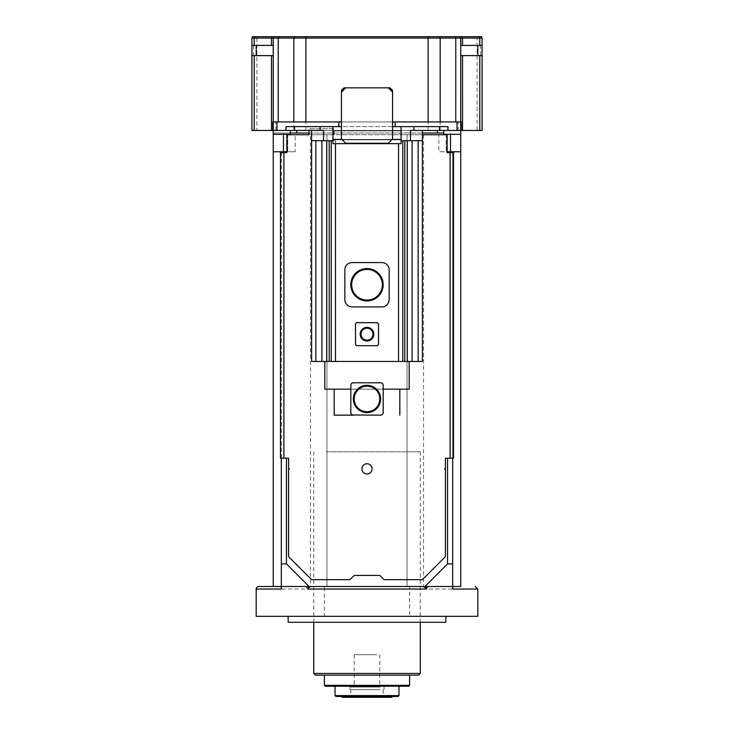 <?xml version="1.0" encoding="UTF-8"?>
<svg xmlns="http://www.w3.org/2000/svg" width="734" height="734" viewBox="0 0 734 734"><rect width="100%" height="100%" fill="white"/><g stroke="black" fill="none" stroke-linecap="round" stroke-linejoin="round"><path stroke-width="0.55" stroke-dasharray="3.67 2.75" d="M439.886 36.7L439.886 38.067L305.867 38.067L481.642 38.067L481.642 36.7L252.358 36.7L252.358 38.067L305.867 38.067L294.114 38.067L294.114 36.7M257.221 36.7L257.221 38.067L294.114 38.067M257.221 38.067L252.358 38.067M439.886 38.067L476.779 38.067L476.779 36.7M481.642 38.067L476.779 38.067M477.082 38.067L482.073 38.067L482.073 130.459L477.082 130.459L477.082 38.067L440.18 38.067L440.18 130.459L477.082 130.459M256.918 38.067L256.918 130.459L251.927 130.459L251.927 38.067L440.18 38.067M440.18 130.459L293.82 130.459L293.82 38.067M443.712 130.459L460.759 130.459L437.326 130.459L460.759 130.459L443.712 130.459L443.712 134.294L460.759 134.294L460.759 38.067M273.241 38.067L273.241 134.294L290.288 134.294L290.288 130.459L273.241 130.459L290.288 130.459M273.241 45.398L251.927 45.398L251.927 55.619L251.927 45.398M460.337 38.067L460.337 36.7M460.759 45.398L480.394 45.398L480.394 55.619L460.759 55.619M482.073 45.398L482.073 55.619L482.073 45.398L480.394 45.398M273.663 38.067L273.663 36.7M460.759 130.459L460.759 151.773L438.822 151.773L438.822 134.726L399.911 134.726L399.911 130.459L460.759 130.459L413.884 130.459L413.884 126.624L392.571 126.624L392.571 121.936L392.571 138.983L388.314 143.249L345.686 143.249L341.429 138.983L341.429 90.401L343.989 87.841L390.011 87.841L392.571 90.401L392.571 121.936L395.131 121.936L338.869 121.936L341.429 121.936L341.429 126.624L286.021 126.624L286.021 130.459L273.241 130.459L273.241 133.019L296.674 133.019L296.674 130.459M273.241 55.619L253.606 55.619L253.606 45.398M256.918 130.459L293.82 130.459M272.754 121.936L461.246 121.936M399.911 130.459L273.241 130.459M458.209 130.459L458.209 121.936M480.394 55.619L482.073 55.619M320.116 130.459L320.116 126.624L320.116 130.459L320.116 126.624L332.906 126.624L332.906 130.891L401.094 130.891L401.094 126.624L401.094 130.459L401.094 126.624L413.884 126.624L413.884 130.459L286.021 130.459L286.021 126.624L294.545 126.624L286.021 126.624L286.021 130.459M422.408 130.459L410.471 130.459L422.408 130.459L422.408 361.458L398.534 361.458L398.534 143.671M311.592 130.459L311.592 140.689L323.529 140.689L323.529 130.459L410.471 130.459L410.471 140.689L422.408 140.689L410.471 140.689M251.927 55.619L253.606 55.619M275.791 130.459L275.791 121.936M338.869 121.936L338.869 126.624L341.429 126.624L341.429 121.936M437.326 130.459L437.326 133.019L296.674 133.019M401.094 126.624L401.094 143.671L332.906 143.671L401.094 143.671L401.094 126.624L332.906 126.624L332.906 143.671L401.094 143.671L401.094 130.459L332.906 130.459L332.906 143.671L332.906 126.624L341.429 126.624L332.906 126.624L332.906 130.459L332.906 126.624L338.869 126.624M395.131 121.936L395.131 126.624L392.571 126.624L392.571 121.936M395.131 126.624L447.979 126.624L447.979 130.459L447.979 126.624L439.455 126.624L439.455 130.459M334.089 130.459L334.089 134.726L295.178 134.726L295.178 151.773L273.241 151.773L273.241 134.294M334.089 134.726L326.942 134.726L326.942 586.494L407.058 586.494L407.058 134.726L399.911 134.726M437.326 133.019L443.712 133.019M401.094 140.689L422.408 140.689M335.466 143.671L335.466 140.689L332.906 140.689M357.201 322.676A1.707 1.707 0 0 0 355.495 324.382L355.495 343.989A1.707 1.707 0 0 0 357.201 345.686L376.799 345.686A1.707 1.707 0 0 0 378.505 343.989L378.505 324.382A1.707 1.707 0 0 0 376.799 322.676L357.201 322.676M352.081 262.579A7.248 7.248 0 0 0 344.842 269.828L344.842 299.665A7.248 7.248 0 0 0 352.081 306.904L381.919 306.904A7.248 7.248 0 0 0 389.158 299.665L389.158 269.828A7.248 7.248 0 0 0 381.919 262.579L352.081 262.579M335.466 361.458L311.592 361.458L311.592 140.689L335.466 140.689L335.466 361.458L398.534 361.458M323.529 140.689L311.592 140.689M413.884 126.624L439.455 126.624L413.884 126.624L413.884 130.459M294.545 130.459L294.545 126.624L320.116 126.624L294.545 126.624M447.979 130.459L447.979 126.624L439.455 126.624M332.906 126.624L320.116 126.624M392.571 92.108L388.314 87.841M345.686 87.841L341.429 92.108M290.288 133.019L273.241 133.019M422.408 133.019L309.042 133.019L309.042 134.726L287.728 134.726L287.728 151.773L281.333 151.773L281.333 586.494L309.042 586.494M295.178 151.773L281.333 151.773M438.822 134.726L407.058 134.726L407.058 586.494L326.942 586.494L326.942 134.726L295.178 134.726M305.72 586.494L273.241 586.494L305.72 586.494L307.188 589.044L307.188 586.494L310.464 586.494L310.464 134.726M273.241 586.494L273.241 151.773M423.536 134.726L423.536 586.494L426.812 586.494L426.812 589.044L428.28 586.494L460.759 586.494L460.759 151.773L438.822 151.773M460.759 134.294L460.759 133.019M409.196 361.458L324.804 361.458L409.196 361.458M315.859 361.458L315.859 140.689M402.801 140.689L402.801 361.458M331.199 140.689L331.199 361.458M418.141 361.458L418.141 140.689M446.272 134.294L446.272 151.773L446.272 134.726L333.759 134.726L333.759 128.762L309.042 128.762L309.042 130.459M287.728 134.726L286.875 134.726L286.875 151.773L287.728 151.773L287.728 134.294M283.462 133.019L283.462 134.294M450.538 134.294L450.538 133.019M424.958 586.494L452.667 586.494L452.667 151.773L446.272 151.773L447.125 151.773L447.125 134.726L446.272 134.726M309.042 133.019L309.042 128.762L333.759 128.762L333.759 134.726L422.408 134.726M423.536 586.494L409.618 586.494L409.618 616.321L324.382 616.321L324.382 586.494L310.464 586.494M307.188 586.494L324.382 586.494M324.382 616.321L256.194 616.321M452.667 151.773L460.759 151.773M452.667 586.494L452.667 589.044M409.618 586.494L426.812 586.494M477.806 616.321L409.618 616.321M367 327.364A6.817 6.817 0 0 1 373.817 334.181A6.817 6.817 0 0 1 367 340.998A6.817 6.817 0 0 1 360.183 334.181A6.817 6.817 0 0 1 367 327.364M409.196 389.158L324.804 389.158M352.421 414.976L350.806 412.6L350.806 385.322M350.861 384.809L351.008 384.322M352.403 382.955L380.634 382.772L382.423 383.487M383.139 384.809L382.983 413.627M367 268.552A16.194 16.194 0 0 1 383.194 284.746A16.194 16.194 0 0 1 367 300.94A16.194 16.194 0 0 1 350.806 284.746A16.194 16.194 0 0 1 367 268.552M401.094 139.836L332.906 139.836L401.094 139.836M392.571 126.624L341.429 126.624M288.15 616.321L445.85 616.321L288.15 616.321M281.333 589.044L281.333 586.494M286.875 151.773L286.875 152.626L281.333 152.626L281.333 458.209L288.581 458.209L288.581 468.861L289.435 468.861L288.581 469.714L288.581 555.95A1.707 1.707 0 0 0 289.077 557.152L311.097 579.172A1.707 1.707 0 0 0 312.299 579.667L349.246 579.667A1.707 1.707 0 0 0 350.448 579.172L353.715 575.906A1.707 1.707 0 0 1 354.917 575.41L379.083 575.41A1.707 1.707 0 0 1 380.285 575.906L383.552 579.172A1.707 1.707 0 0 0 384.754 579.667L421.701 579.667A1.707 1.707 0 0 0 422.903 579.172L444.923 557.152A1.707 1.707 0 0 0 445.419 555.95L445.419 469.714L444.565 468.861L445.419 468.861L445.419 458.209L452.667 458.209L452.667 152.626L453.52 152.626L453.52 458.209L452.667 458.209M421.105 586.494L312.895 586.494M350.806 389.158L383.194 389.158M447.125 151.773L447.125 152.626L452.667 152.626M445.85 622.294L288.15 622.294M281.333 458.209L280.48 458.209L280.48 152.626L281.333 152.626M382.405 414.453L380.634 415.16L353.366 415.16M367 385.322A13.634 13.634 0 0 0 353.366 398.966A13.634 13.634 0 0 0 367 412.6A13.634 13.634 0 0 0 380.634 398.966A13.634 13.634 0 0 0 367 385.322M367 473.971A5.11 5.11 0 0 0 372.11 468.861A5.11 5.11 0 0 0 367 463.75A5.11 5.11 0 0 0 361.89 468.861A5.11 5.11 0 0 0 367 473.971M409.618 685.363L324.382 685.363M334.465 675.142L409.618 675.142L334.465 675.142M418.573 675.142L315.427 675.142M408.765 686.217L325.235 686.217M420.27 673.436L313.73 673.436M342.604 686.217L398.966 686.217L342.604 686.217M326.336 451.814L420.27 451.814L326.336 451.814M398.966 695.593L335.034 695.593M398.112 696.447L335.888 696.447M347.476 696.447L392.571 696.447L347.476 696.447M391.717 697.3L342.283 697.3M379.359 697.3L350.806 697.3L379.359 697.3M379.359 689.63L350.806 689.63L379.359 689.63M380.01 689.63L349.953 689.63L380.01 689.63M380.01 687.07L349.953 687.07L380.01 687.07M376.762 687.07L354.21 687.07L376.762 687.07M376.762 654.682L354.21 654.682L376.762 654.682M305.867 36.7L305.867 130.459M428.133 130.459L428.133 36.7M401.094 130.891L332.906 130.891M256.194 589.044L307.188 589.044M477.806 589.044L426.812 589.044M412.104 361.458L412.104 140.689M407.278 140.689L407.278 361.458M404.801 361.458L404.801 140.689M321.896 361.458L321.896 140.689M326.722 361.458L326.722 140.689M329.199 361.458L329.199 140.689M401.094 139.414L332.906 139.414M392.149 139.414L341.851 139.414M280.48 155.186L281.333 155.186M280.48 455.649L281.333 455.649M453.52 455.649L452.667 455.649M453.52 155.186L452.667 155.186M420.27 622.294L420.27 451.814M313.73 622.294L313.73 451.814M350.806 689.63L350.806 697.3M383.194 689.63L383.194 697.3M349.953 687.07L349.953 689.63M384.047 687.07L384.047 689.63M354.21 654.682L354.21 687.07M379.79 654.682L379.79 687.07"/><path stroke-width="1.1" d="M460.759 55.619L477.806 55.619L477.806 45.398L482.073 45.398L482.073 38.067L251.927 38.067L251.927 55.619L273.241 55.619M252.358 38.067L252.358 36.7L481.642 36.7L481.642 38.067M293.82 38.067L293.82 121.936L341.429 121.936M455.768 38.067L455.768 121.936L460.713 121.936L460.713 130.459L460.759 38.067M479.788 55.619L479.788 130.459L460.759 130.459L460.759 134.294L443.712 134.294L443.712 130.459M392.571 121.936L440.18 121.936L440.18 38.067M455.768 121.936L440.18 121.936M290.288 130.459L290.288 134.294L273.241 134.294L273.241 38.067M273.241 121.936L272.754 121.936L272.754 130.459L273.287 130.459L273.287 121.936L278.232 121.936L278.232 38.067M460.337 38.067L460.337 36.7M479.788 130.459L482.073 130.459L482.073 55.619L477.806 55.619M273.663 36.7L273.663 38.067M272.754 130.459L251.927 130.459L251.927 55.619M293.82 121.936L278.232 121.936M461.246 130.459L461.246 121.936L460.759 121.936M477.806 45.398L460.759 45.398M273.287 130.459L323.529 130.459L323.529 140.689L311.592 140.689L311.592 361.458L335.466 361.458L335.466 143.671M422.408 130.459L422.408 140.689L410.471 140.689L410.471 130.459L460.713 130.459M276.984 130.459L276.984 121.936M273.241 45.398L251.927 45.398M256.194 45.398L256.194 55.619M392.571 90.401L390.011 87.841L343.989 87.841L341.429 90.401L341.429 138.983L345.686 143.249L388.314 143.249L392.571 138.983L392.571 90.401M457.016 130.459L457.016 121.936M338.869 126.624L338.869 121.936M395.131 126.624L395.131 121.936M437.326 133.019L437.326 130.459M296.674 133.019L296.674 130.459M447.979 130.459L447.979 126.624L401.094 126.624L401.094 143.671L332.906 143.671L332.906 126.624L286.021 126.624L286.021 130.459M482.073 45.398L482.073 55.619M294.545 126.624L294.545 130.459M398.534 143.671L398.534 361.458L335.466 361.458M410.471 140.689L401.094 140.689M332.906 140.689L323.529 140.689M320.116 130.459L320.116 126.624M311.592 140.689L311.592 130.459M413.884 126.624L413.884 130.459M439.455 130.459L439.455 126.624M402.801 140.689L402.801 361.458L422.408 361.458L422.408 140.689M392.571 92.108L388.314 87.841M345.686 87.841L341.429 92.108M309.042 133.019L290.288 133.019M443.712 133.019L422.408 133.019M273.241 134.294L273.241 586.494L258.744 586.494A2.56 2.56 0 0 0 256.194 589.044L256.194 616.321L477.806 616.321L477.806 589.044L475.256 586.494M447.547 458.209L447.547 563.905L424.958 586.494L460.759 586.494L460.759 134.294M398.534 361.458L402.801 361.458M355.495 324.382L355.495 343.989A1.707 1.707 0 0 0 357.201 345.686L376.799 345.686A1.707 1.707 0 0 0 378.505 343.989L378.505 324.382A1.707 1.707 0 0 0 376.799 322.676L357.201 322.676A1.707 1.707 0 0 0 355.495 324.382M389.158 299.665A7.248 7.248 0 0 1 381.919 306.904L352.081 306.904A7.248 7.248 0 0 1 344.842 299.665L344.842 269.828A7.248 7.248 0 0 1 352.081 262.579L381.919 262.579A7.248 7.248 0 0 1 389.158 269.828L389.158 299.665M331.199 140.689L331.199 361.458M315.859 361.458L315.859 140.689M418.141 361.458L418.141 140.689M283.462 134.294L283.462 151.773M286.453 152.626L286.453 151.773L273.241 151.773M460.759 151.773L452.667 151.773L452.667 152.626M450.538 151.773L450.538 134.294M258.744 586.494L309.042 586.494L286.453 563.905L286.453 458.209M281.333 586.576L273.241 586.494M477.806 589.044L452.667 589.044L452.667 586.494L428.28 586.494M447.547 563.905L452.667 563.905L452.667 586.576M324.804 361.458L324.804 389.158L350.806 389.158M409.196 361.458L409.196 389.158L383.194 389.158M334.181 389.158L334.181 415.16L353.366 415.16A2.56 2.56 0 0 1 350.806 412.6L350.861 384.809M351.008 384.322L351.577 383.497M382.423 383.487L383.139 384.809M401.094 126.624L392.571 126.624M341.429 126.624L332.906 126.624M447.125 151.773L452.667 151.773M309.042 130.459L309.042 134.726L286.875 134.726L286.875 152.626L283.893 152.626L283.893 458.209L288.581 458.209L288.581 468.861L289.435 468.861L288.581 469.714L288.581 555.95A1.707 1.707 0 0 0 289.077 557.152L311.097 579.172A1.707 1.707 0 0 0 312.299 579.667L349.246 579.667A1.707 1.707 0 0 0 350.448 579.172L353.715 575.906A1.707 1.707 0 0 1 354.917 575.41L379.083 575.41A1.707 1.707 0 0 1 380.285 575.906L383.552 579.172A1.707 1.707 0 0 0 384.754 579.667L421.701 579.667A1.707 1.707 0 0 0 422.903 579.172L444.923 557.152A1.707 1.707 0 0 0 445.419 555.95L445.419 469.714L444.565 468.861L445.419 468.861L445.419 458.209L450.107 458.209L450.107 152.626L447.125 152.626L447.125 134.726L422.408 134.726M426.059 586.494L426.059 589.044C425.105 587.136 423.454 586.292 421.105 586.494L312.895 586.494C310.546 586.292 308.895 587.145 307.941 589.044L307.941 586.494M281.333 458.209L281.333 589.044L256.194 589.044M281.333 151.773L281.333 152.626M281.333 563.905L286.453 563.905M452.667 563.905L452.667 458.209M367 327.364A6.817 6.817 0 0 1 373.817 334.181A6.817 6.817 0 0 1 367 340.998A6.817 6.817 0 0 1 360.183 334.181A6.817 6.817 0 0 1 367 327.364M350.806 385.322A2.56 2.56 0 0 1 353.366 382.772L380.634 382.772A2.56 2.56 0 0 1 383.194 385.322L383.194 412.6A2.56 2.56 0 0 1 380.634 415.16L352.421 414.976M367 268.552A16.194 16.194 0 0 1 383.194 284.746A16.194 16.194 0 0 1 367 300.94A16.194 16.194 0 0 1 350.806 284.746A16.194 16.194 0 0 1 367 268.552M447.547 152.626L447.547 151.773M367 463.75A5.11 5.11 0 0 1 372.11 468.861A5.11 5.11 0 0 1 367 473.971A5.11 5.11 0 0 1 361.89 468.861A5.11 5.11 0 0 1 367 463.75M288.15 616.321L288.15 622.294L445.85 622.294L445.85 616.321M283.893 152.626L280.48 152.626L280.48 458.209L283.893 458.209M450.107 458.209L453.52 458.209L453.52 152.626L450.107 152.626M367 328.217A5.964 5.964 0 0 1 372.964 334.181A5.964 5.964 0 0 1 367 340.154A5.964 5.964 0 0 1 361.036 334.181A5.964 5.964 0 0 1 367 328.217M399.819 389.158L399.819 415.16M382.983 413.627L382.405 414.453M353.366 415.16L334.181 415.16M367 269.406A15.341 15.341 0 0 1 382.341 284.746A15.341 15.341 0 0 1 367 300.087A15.341 15.341 0 0 1 351.659 284.746A15.341 15.341 0 0 1 367 269.406M367 412.6A13.634 13.634 0 0 1 353.366 398.966A13.634 13.634 0 0 1 367 385.322A13.634 13.634 0 0 1 380.634 398.966A13.634 13.634 0 0 1 367 412.6M354.21 398.966A12.79 12.79 0 0 1 367 386.176A12.79 12.79 0 0 1 379.79 398.966A12.79 12.79 0 0 1 367 411.746A12.79 12.79 0 0 1 354.21 398.966M409.618 685.363L408.765 686.217L325.235 686.217L324.382 685.363L409.618 685.363L409.618 675.142M420.27 673.436L313.73 673.436L315.427 675.142L418.573 675.142L420.27 673.436L420.27 622.294M398.966 695.593L398.112 696.447L335.888 696.447L335.034 695.593L398.966 695.593L398.966 686.217M341.429 696.447L342.283 697.3L391.717 697.3L392.571 696.447M305.867 121.936L305.867 36.7M479.421 36.7L479.421 38.067M462.163 38.067L462.163 36.7M428.133 121.936L428.133 36.7M455.465 36.7L455.465 38.067M439.886 38.067L439.886 36.7M271.47 45.398L271.47 38.067M479.788 45.398L479.788 38.067M271.837 36.7L271.837 38.067M278.535 38.067L278.535 36.7M254.579 38.067L254.579 36.7M294.114 36.7L294.114 38.067M254.212 130.459L254.212 55.619M254.212 45.398L254.212 38.067M462.53 38.067L462.53 45.398M462.53 55.619L462.53 130.459M271.47 130.459L271.47 55.619M412.104 361.458L412.104 140.689M407.278 361.458L407.278 140.689M404.801 361.458L404.801 140.689M329.199 361.458L329.199 140.689M321.896 361.458L321.896 140.689M326.722 140.689L326.722 361.458M401.094 139.414L392.149 139.414M341.851 139.414L332.906 139.414M426.059 589.044L307.941 589.044M324.382 685.363L324.382 675.142M313.73 673.436L313.73 622.294M335.034 695.593L335.034 686.217"/></g></svg>
